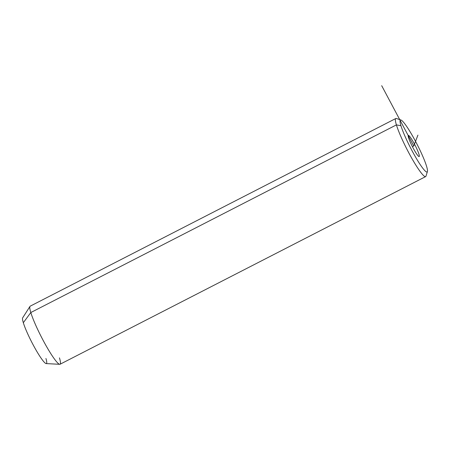 <?xml version="1.0" encoding="UTF-8"?>
<svg xmlns="http://www.w3.org/2000/svg" width="450" height="450" viewBox="0 0 450 450"><rect width="100%" height="100%" fill="white"/><g stroke="black" fill="none" stroke-linecap="round" stroke-linejoin="round"><path stroke-width="0.67" d="M426.572 166.275A29.216 3.712 -117.2 0 1 418.742 162.343A29.216 3.712 -117.2 0 1 400.95 125.719A29.216 3.712 -117.2 0 1 408.78 129.645A29.216 3.712 -117.2 0 1 426.572 166.275A29.216 3.712 62.8 0 0 413.764 138.111A29.216 3.712 62.8 0 0 400.95 120.004A29.216 3.712 62.8 0 0 400.95 125.719A29.216 3.712 62.8 0 0 415.519 156.999A29.216 3.712 62.8 0 0 427.416 171.557A29.216 3.712 62.8 0 0 426.572 166.275M418.281 156.049A11.886 1.513 62.8 0 0 417.049 149.344A11.886 1.513 62.8 0 0 409.236 135.939A11.886 1.513 62.8 0 0 410.468 142.65A11.886 1.513 62.8 0 0 418.281 156.049A11.886 1.513 -117.2 0 1 411.396 144.641A11.886 1.513 -117.2 0 1 408.33 135.422A11.886 1.513 -117.2 0 1 409.236 135.939L408.223 136.463L409.236 135.939A11.886 1.513 -117.2 0 1 416.121 147.352A11.886 1.513 -117.2 0 1 419.186 156.572A11.886 1.513 -117.2 0 1 418.281 156.049M427.416 171.557L425.987 176.119A32.653 4.151 -117.2 0 1 412.689 159.851A32.653 4.151 -117.2 0 1 396.411 124.892L400.95 125.719L396.411 124.892A32.653 4.151 -117.2 0 1 396.411 118.502L400.95 120.004M396.411 124.892A32.653 4.151 62.8 0 0 411.711 158.13A32.653 4.151 62.8 0 0 425.638 176.602L60.041 364.258A32.653 4.151 -117.2 0 1 46.114 345.786A32.653 4.151 -117.2 0 1 30.814 312.542L396.411 124.892L30.814 312.542A32.653 4.151 -117.2 0 1 30.218 306.157L395.814 118.502A32.653 4.151 62.8 0 0 396.411 124.892M59.726 364.314L46.148 363.583A25.779 3.274 -117.2 0 1 34.954 348.154A25.779 3.274 -117.2 0 1 23.321 322.706L30.814 312.542A32.653 4.151 62.8 0 0 45.546 344.773A32.653 4.151 62.8 0 0 59.726 364.314A32.653 4.151 62.8 0 0 59.451 357.868M30.814 312.542L23.321 322.706A25.779 3.274 -117.2 0 1 22.669 317.841L29.987 306.377A32.653 4.151 62.8 0 0 30.814 312.542M23.321 322.706A25.779 3.274 62.8 0 0 39.021 355.027A25.779 3.274 62.8 0 0 45.928 358.493M417.926 135.112L413.758 145.997L381.69 85.686M413.758 145.997L412.414 146.683"/></g></svg>
